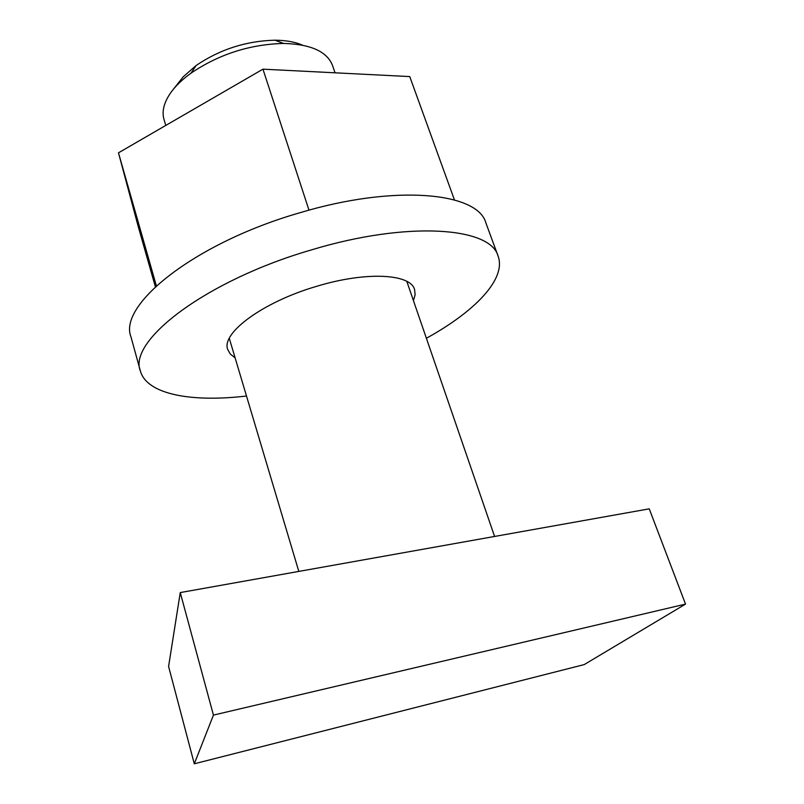 <?xml version="1.0" encoding="UTF-8"?>
<svg xmlns="http://www.w3.org/2000/svg" width="804" height="804" viewBox="0 0 804 804"><rect width="100%" height="100%" fill="white"/><g stroke="black" fill="none" stroke-linecap="round" stroke-linejoin="round"><path stroke-width="1.21" d="M173.342 89.294L183.232 76.792L196.106 65.516C219.914 49.366 246.205 40.924 274.968 40.2C285.933 40.28 295.118 41.939 302.515 45.175M335.037 72.802L332.504 65.446C327.077 51.516 310.766 44.18 283.581 43.436C249.823 44.341 218.959 54.25 190.99 73.164C182.498 79.305 175.855 85.676 171.051 92.259C163.986 102.249 161.634 111.344 164.026 119.545L165.785 125.424M194.297 763.8L168.589 666.446L180.257 592.578L649.24 508.842L685.521 604.106L584.217 664.586L194.297 763.8L213.442 715.098L685.521 604.106M180.257 592.578L213.442 715.098M246.496 396.02C191.312 402.553 146.79 394.382 140.368 370.986C127.735 340.796 206.186 280.385 311.409 249.903C407.608 220.748 490.641 227.06 498.108 256.134C506.51 278.887 475.063 311.449 426.391 338.263M140.368 370.986L130.972 336.886C117.897 304.857 195.081 242.898 299.41 212.889C394.784 184.096 477.787 192.246 485.897 222.929L498.108 256.134M235.11 357.83L230.336 354.102L227.723 349.499C221.01 333.127 263.019 301.912 316.706 286.304C366.031 271.26 410.522 273.732 414.573 289.51L415.125 294.777L413.417 300.585M454.441 199.915L409.749 76.581L262.948 69.164L308.987 210.156M262.948 69.164L118.479 152.82L156.368 285.872M118.479 152.82L138.167 226.326L155.373 286.807M196.106 65.516L190.99 73.164M274.968 40.2L283.581 43.436M406.804 281.35L494.591 536.459M229.291 338.343L298.817 571.413"/></g></svg>
